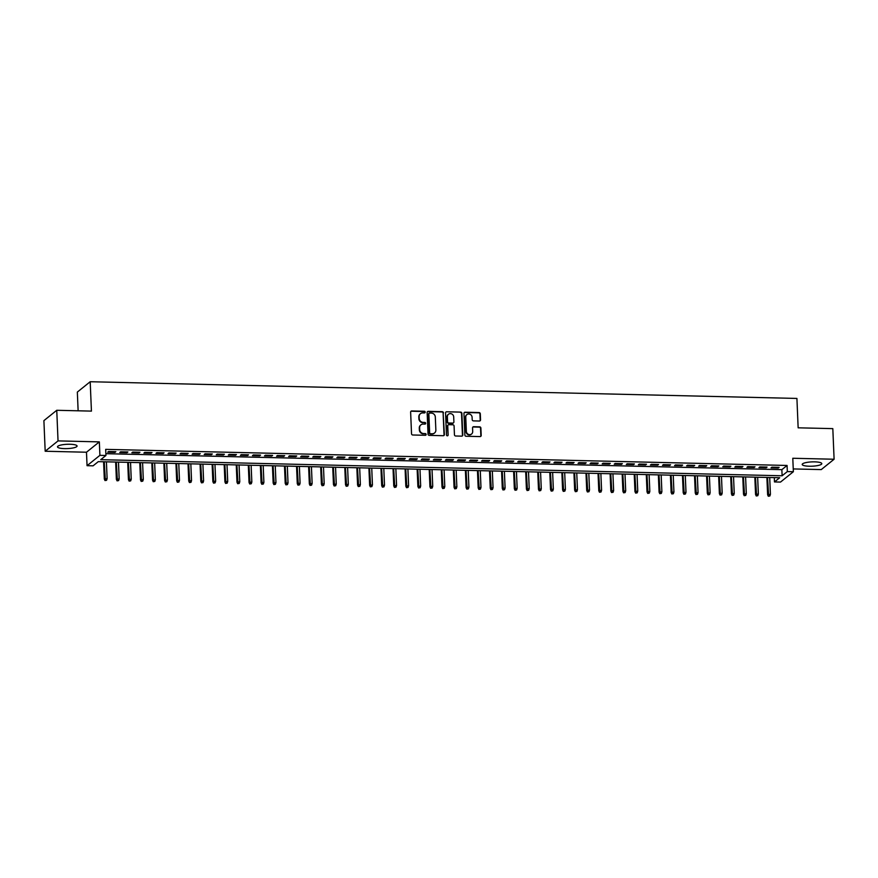 <?xml version="1.0" encoding="UTF-8"?>
<svg xmlns="http://www.w3.org/2000/svg" width="878" height="878" viewBox="0 0 878 878"><rect width="100%" height="100%" fill="white"/><g stroke="black" fill="none" stroke-linecap="round" stroke-linejoin="round"><path stroke-width="1.32" d="M425.204 412.111A0.867 0.812 51.2 0 0 424.337 411.255L411.76 410.959A1.229 1.152 51.2 0 0 410.63 412.133L411.53 433.765A1.229 1.152 51.2 0 0 412.77 434.994L425.347 435.29A0.867 0.812 51.2 0 0 426.137 434.467A0.867 0.812 51.2 0 0 425.27 433.6L423.646 433.567A3.94 3.688 51.2 0 1 419.695 429.627L419.618 427.827A3.94 3.688 51.2 0 1 423.251 424.074L424.875 424.118A0.867 0.812 51.2 0 0 425.665 423.295A0.867 0.812 51.2 0 0 424.809 422.428L423.174 422.395A3.94 3.688 51.2 0 1 419.234 418.455L419.157 416.655A3.94 3.688 51.2 0 1 422.779 412.901L424.403 412.934A0.867 0.812 51.2 0 0 425.204 412.111M424.722 412.879A0.867 0.812 51.2 0 0 423.986 411.53L411.409 411.233A1.229 1.152 51.2 0 0 410.882 411.354M425.654 435.236A0.867 0.812 51.2 0 0 424.93 433.886L423.646 433.567M425.193 424.052A0.867 0.812 51.2 0 0 424.458 422.713L423.174 422.395M814.707 461.861A9.801 2.151 177.6 0 0 802.207 464.451A9.801 2.151 177.6 0 0 809.286 466.229A9.801 2.151 177.6 0 0 821.786 463.628A9.801 2.151 177.6 0 0 814.707 461.861M69.999 444.257A9.801 2.151 177.6 0 0 57.498 446.858A9.801 2.151 177.6 0 0 64.577 448.625A9.801 2.151 177.6 0 0 77.077 446.035A9.801 2.151 177.6 0 0 69.999 444.257M479.41 421.023A1.229 1.152 51.2 0 0 480.551 419.849L480.288 413.779A1.229 1.152 51.2 0 0 479.059 412.55L465.088 412.221A1.229 1.152 51.2 0 0 463.957 413.395L464.857 435.016A1.229 1.152 51.2 0 0 466.097 436.256L480.068 436.585A1.229 1.152 51.2 0 0 481.199 435.411L480.892 428.08A1.229 1.152 51.2 0 0 479.662 426.851L473.681 426.708A1.229 1.152 51.2 0 0 472.551 427.882L472.693 431.515A3.303 3.084 51.2 0 1 468.27 434.303A3.303 3.084 51.2 0 1 466.361 431.361L465.768 417.127A3.303 3.084 51.2 0 1 470.191 414.339A3.303 3.084 51.2 0 1 472.101 417.28L472.199 419.651A1.229 1.152 51.2 0 0 473.44 420.88L479.41 421.023M787.325 471.585L793.361 471.727L780.509 482.077L774.473 481.934L779.686 477.742L98.292 461.641L93.079 465.834L87.054 465.691L99.905 455.342L105.942 455.484L100.729 459.677L782.122 475.777L787.325 471.585L787.072 465.461L105.678 449.36L105.942 455.484M56.752 410.289L58.036 440.899L45.184 451.248L43.9 420.639L56.752 410.289L91.433 411.113L90.193 381.732L796.917 398.436L798.146 427.816L832.816 428.629L834.1 459.238L792.79 458.261L793.361 471.727M45.184 451.248L86.483 452.225L99.346 441.875L58.036 440.899M99.346 441.875L99.905 455.342M443.478 412.912A1.229 1.152 51.2 0 0 442.238 411.683L428.277 411.343A1.229 1.152 51.2 0 0 427.136 412.517L428.047 434.149A1.229 1.152 51.2 0 0 429.276 435.378L443.247 435.707A1.229 1.152 51.2 0 0 444.389 434.533L443.127 413.187A1.229 1.152 51.2 0 0 441.897 411.958L427.926 411.628A1.229 1.152 51.2 0 0 427.388 411.749M446.682 411.782L460.654 412.111A1.229 1.152 51.2 0 1 461.883 413.34L462.794 434.972A1.229 1.152 51.2 0 1 461.652 436.146L455.682 436.004A1.229 1.152 51.2 0 1 454.442 434.775L454.08 426.006A1.229 1.152 51.2 0 0 452.839 424.776L448.877 424.678A1.229 1.152 51.2 0 0 447.747 425.852L448.131 434.983A0.867 0.812 51.2 0 1 446.968 435.718A0.867 0.812 51.2 0 1 446.474 434.95L445.552 412.956A1.229 1.152 51.2 0 1 446.682 411.782L460.654 412.111M793.24 468.929L821.248 469.587L834.1 459.238M115.83 451.687L108.587 451.522L107.72 452.214L114.952 452.389L115.83 451.687M127.881 451.972L120.648 451.808L119.781 452.499L127.014 452.675L127.881 451.972M139.942 452.258L132.71 452.093L131.843 452.785L139.075 452.96L139.942 452.258M152.004 452.543L144.771 452.368L143.904 453.07L151.137 453.246L152.004 452.543M164.065 452.829L156.833 452.653L155.966 453.355L163.198 453.531L164.065 452.829M176.127 453.114L168.894 452.938L168.016 453.641L175.26 453.816L176.127 453.114M188.188 453.399L180.945 453.224L180.078 453.926L187.321 454.102L188.188 453.399M200.25 453.685L193.006 453.509L192.139 454.211L199.372 454.387L200.25 453.685M212.3 453.97L205.068 453.794L204.201 454.497L211.433 454.672L212.3 453.97M224.362 454.255L217.129 454.08L216.262 454.782L223.495 454.958L224.362 454.255M236.423 454.541L229.191 454.365L228.324 455.067L235.556 455.243L236.423 454.541M248.485 454.826L241.252 454.65L240.385 455.353L247.618 455.528L248.485 454.826M260.546 455.111L253.314 454.936L252.436 455.638L259.679 455.814L260.546 455.111M272.608 455.397L265.365 455.221L264.498 455.923L271.741 456.088L272.608 455.397M284.67 455.682L277.426 455.506L276.559 456.209L283.803 456.373L284.67 455.682M296.731 455.967L289.488 455.792L288.621 456.494L295.853 456.659L296.731 455.967M308.782 456.253L301.549 456.077L300.682 456.779L307.915 456.944L308.782 456.253M320.843 456.538L313.611 456.362L312.744 457.065L319.976 457.229L320.843 456.538M332.905 456.823L325.672 456.648L324.805 457.35L332.038 457.515L332.905 456.823M344.966 457.109L337.734 456.933L336.867 457.636L344.099 457.8L344.966 457.109M357.028 457.394L349.795 457.219L348.917 457.921L356.161 458.086L357.028 457.394M369.089 457.679L361.846 457.504L360.979 458.206L368.222 458.371L369.089 457.679M381.151 457.954L373.907 457.789L373.04 458.492L380.273 458.656L381.151 457.954M393.201 458.239L385.969 458.075L385.102 458.777L392.334 458.942L393.201 458.239M405.263 458.525L398.03 458.36L397.163 459.062L404.396 459.227L405.263 458.525M417.324 458.81L410.092 458.645L409.225 459.348L416.457 459.512L417.324 458.81M429.386 459.095L422.153 458.931L421.286 459.622L428.519 459.798L429.386 459.095M441.447 459.381L434.215 459.216L433.337 459.907L440.58 460.083L441.447 459.381M453.509 459.666L446.265 459.501L445.398 460.193L452.642 460.368L453.509 459.666M465.57 459.951L458.327 459.787L457.46 460.478L464.692 460.654L465.57 459.951M477.621 460.237L470.388 460.072L469.521 460.763L476.754 460.939L477.621 460.237M489.683 460.522L482.45 460.357L481.583 461.049L488.816 461.224L489.683 460.522M501.744 460.807L494.512 460.643L493.645 461.334L500.877 461.51L501.744 460.807M513.806 461.093L506.573 460.928L505.706 461.619L512.939 461.795L513.806 461.093M525.867 461.378L518.635 461.213L517.757 461.905L525 462.08L525.867 461.378M537.929 461.663L530.685 461.488L529.818 462.19L537.062 462.366L537.929 461.663M549.99 461.949L542.747 461.773L541.88 462.476L549.112 462.651L549.99 461.949M562.041 462.234L554.808 462.058L553.941 462.761L561.174 462.936L562.041 462.234M574.102 462.519L566.87 462.344L566.003 463.046L573.235 463.222L574.102 462.519M586.164 462.805L578.931 462.629L578.064 463.332L585.297 463.507L586.164 462.805M598.225 463.09L590.993 462.915L590.126 463.617L597.358 463.793L598.225 463.09M610.287 463.375L603.054 463.2L602.176 463.902L609.42 464.078L610.287 463.375M622.348 463.661L615.105 463.485L614.238 464.188L621.481 464.363L622.348 463.661M634.41 463.946L627.166 463.771L626.299 464.473L633.543 464.649L634.41 463.946M646.471 464.232L639.228 464.056L638.361 464.758L645.593 464.934L646.471 464.232M658.522 464.517L651.289 464.341L650.422 465.044L657.655 465.208L658.522 464.517M670.583 464.802L663.351 464.627L662.484 465.329L669.716 465.494L670.583 464.802M682.645 465.088L675.412 464.912L674.545 465.614L681.778 465.779L682.645 465.088M694.707 465.373L687.474 465.197L686.607 465.9L693.84 466.064L694.707 465.373M706.768 465.658L699.536 465.483L698.658 466.185L705.901 466.35L706.768 465.658M718.83 465.944L711.586 465.768L710.719 466.47L717.963 466.635L718.83 465.944M730.891 466.229L723.648 466.053L722.781 466.756L730.013 466.92L730.891 466.229M742.942 466.514L735.709 466.339L734.842 467.041L742.075 467.206L742.942 466.514M755.003 466.8L747.771 466.624L746.904 467.326L754.136 467.491L755.003 466.8M767.065 467.074L759.832 466.909L758.965 467.612L766.198 467.776L767.065 467.074M105.865 453.685L781.859 469.664L787.072 465.461M771.027 467.897L778.259 468.062L779.126 467.359L771.894 467.195L771.027 467.897M90.193 381.732L77.341 392.082L78.131 410.794M774.297 477.61L774.473 481.934M86.483 452.225L87.054 465.691M781.859 469.664L782.122 475.777M114.952 452.389L114.93 451.665M127.014 452.675L126.992 451.95M139.075 452.96L139.042 452.236M151.137 453.246L151.104 452.521M163.198 453.531L163.165 452.807M175.26 453.816L175.227 453.092M187.321 454.102L187.288 453.377M199.372 454.387L199.35 453.663M211.433 454.672L211.411 453.948M223.495 454.958L223.462 454.233M235.556 455.243L235.523 454.519M247.618 455.528L247.585 454.804M259.679 455.814L259.647 455.089M271.741 456.088L271.708 455.375M283.803 456.373L283.77 455.66M295.853 456.659L295.831 455.945M307.915 456.944L307.882 456.231M319.976 457.229L319.943 456.516M332.038 457.515L332.005 456.801M344.099 457.8L344.066 457.087M356.161 458.086L356.128 457.372M368.222 458.371L368.189 457.657M380.273 458.656L380.251 457.943M392.334 458.942L392.312 458.228M404.396 459.227L404.363 458.503M416.457 459.512L416.424 458.788M428.519 459.798L428.486 459.073M440.58 460.083L440.547 459.359M452.642 460.368L452.609 459.644M464.692 460.654L464.671 459.929M476.754 460.939L476.732 460.215M488.816 461.224L488.783 460.5M500.877 461.51L500.844 460.785M512.939 461.795L512.906 461.071M525 462.08L524.967 461.356M537.062 462.366L537.029 461.641M549.112 462.651L549.09 461.927M561.174 462.936L561.152 462.212M573.235 463.222L573.202 462.497M585.297 463.507L585.264 462.783M597.358 463.793L597.325 463.068M609.42 464.078L609.387 463.354M621.481 464.363L621.448 463.639M633.543 464.649L633.51 463.924M645.593 464.934L645.571 464.21M657.655 465.208L657.622 464.495M669.716 465.494L669.684 464.78M681.778 465.779L681.745 465.066M693.84 466.064L693.807 465.351M705.901 466.35L705.868 465.636M717.963 466.635L717.93 465.922M730.013 466.92L729.991 466.207M742.075 467.206L742.053 466.492M754.136 467.491L754.103 466.778M766.198 467.776L766.165 467.063M778.259 468.062L778.226 467.348M420.299 413.812A3.94 3.688 51.2 0 0 418.806 416.929L419.157 416.655M422.834 422.669A3.94 3.688 51.2 0 1 418.883 418.74L418.806 416.929M420.771 424.996A3.94 3.688 51.2 0 0 419.278 428.113L419.618 427.827M423.295 433.842A3.94 3.688 51.2 0 1 419.355 429.913L419.278 428.113M443.785 435.587A1.229 1.152 51.2 0 0 444.038 434.819L443.127 413.187M429.649 413.066A0.867 0.812 51.2 0 0 428.848 413.878L429.649 432.865A0.867 0.812 51.2 0 0 430.516 433.732L432.228 433.765A3.94 3.688 51.2 0 0 435.861 430.011L435.312 417.039A3.94 3.688 51.2 0 0 431.361 413.099L429.649 413.066M428.991 413.395A0.867 0.812 51.2 0 0 428.508 414.164L428.848 413.878M434.369 433.128A3.94 3.688 51.2 0 1 431.877 434.05L430.165 434.006A0.867 0.812 51.2 0 1 429.298 433.15L428.508 414.164M462.19 436.026A1.229 1.152 51.2 0 0 462.443 435.258L461.532 413.626A1.229 1.152 51.2 0 0 460.302 412.397M447.999 425.084A1.229 1.152 51.2 0 0 447.396 426.137L448.131 434.983M453.696 416.896A3.303 3.084 51.2 0 0 448.46 414.251A3.303 3.084 51.2 0 0 447.363 416.754L447.571 421.769A1.229 1.152 51.2 0 0 448.812 422.998L452.774 423.086A1.229 1.152 51.2 0 0 453.904 421.912L453.696 416.896M448.296 414.405A3.303 3.084 51.2 0 0 447.012 417.028L447.363 416.754M453.311 422.976A1.229 1.152 51.2 0 1 452.422 423.372L448.46 423.273A1.229 1.152 51.2 0 1 447.231 422.044L447.012 417.028M466.701 414.778A3.303 3.084 51.2 0 0 465.417 417.401L465.768 417.127M471.42 434.138A3.303 3.084 51.2 0 1 466.02 431.647L465.417 417.401M480.595 436.465A1.229 1.152 51.2 0 0 480.848 435.686L480.54 428.354A1.229 1.152 51.2 0 0 479.311 427.125L473.33 426.982A1.229 1.152 51.2 0 0 472.792 427.103M479.948 420.902A1.229 1.152 51.2 0 0 480.2 420.123L479.948 414.054A1.229 1.152 51.2 0 0 478.708 412.825L464.747 412.495A1.229 1.152 51.2 0 0 464.21 412.616M105.009 480.562L106.556 480.31L105.009 480.562L104.317 479.07L107.116 478.62L106.414 461.828M105.36 480.288L104.241 461.773M104.317 479.07L103.593 461.762M107.116 478.62L106.556 480.31M117.07 480.848L118.618 480.595L117.07 480.848L116.379 479.355L119.178 478.905L118.475 462.113M117.411 480.573L116.302 462.058M116.379 479.355L115.655 462.047M119.178 478.905L118.618 480.595M129.132 481.133L130.679 480.881L129.132 481.133L128.44 479.64L131.239 479.19L130.537 462.399M129.472 480.859L128.364 462.344M128.44 479.64L127.716 462.333M131.239 479.19L130.679 480.881M141.182 481.418L142.741 481.166L141.182 481.418L140.502 479.926L143.301 479.476L142.587 462.684M141.534 481.144L140.425 462.629M140.502 479.926L139.778 462.618M143.301 479.476L142.741 481.166M153.244 481.704L154.802 481.451L153.244 481.704L152.563 480.211L155.351 479.761L154.649 462.969M153.595 481.429L152.476 462.915M152.563 480.211L151.828 462.904M155.351 479.761L154.802 481.451M165.305 481.989L166.864 481.737L165.305 481.989L164.614 480.496L167.413 480.046L166.71 463.255M165.657 481.715L164.537 463.2M164.614 480.496L163.89 463.189M167.413 480.046L166.864 481.737M177.367 482.274L178.925 482.022L177.367 482.274L176.676 480.782L179.474 480.332L178.772 463.54M177.718 482L176.599 463.485M176.676 480.782L175.951 463.474M179.474 480.332L178.925 482.022M189.428 482.56L190.976 482.307L189.428 482.56L188.737 481.067L191.536 480.617L190.833 463.825M189.78 482.285L188.66 463.771M188.737 481.067L188.013 463.76M191.536 480.617L190.976 482.307M201.49 482.845L203.037 482.593L201.49 482.845L200.799 481.353L203.597 480.903L202.895 464.111M201.83 482.571L200.722 464.056M200.799 481.353L200.074 464.045M203.597 480.903L203.037 482.593M213.552 483.13L215.099 482.878L213.552 483.13L212.86 481.638L215.659 481.188L214.956 464.396M213.892 482.856L212.783 464.341M212.86 481.638L212.136 464.33M215.659 481.188L215.099 482.878M225.602 483.416L227.161 483.163L225.602 483.416L224.922 481.923L227.72 481.473L227.007 464.681M225.953 483.141L224.845 464.627M224.922 481.923L224.197 464.616M227.72 481.473L227.161 483.163M237.664 483.701L239.222 483.449L237.664 483.701L236.983 482.209L239.771 481.759L239.068 464.967M238.015 483.427L236.895 464.912M236.983 482.209L236.259 464.901M239.771 481.759L239.222 483.449M249.725 483.987L251.284 483.734L249.725 483.987L249.045 482.494L251.832 482.044L251.13 465.252M250.076 483.701L248.957 465.197M249.045 482.494L248.309 465.186M251.832 482.044L251.284 483.734M261.787 484.272L263.345 484.019L261.787 484.272L261.095 482.779L263.894 482.329L263.191 465.538M262.138 483.987L261.018 465.483M261.095 482.779L260.371 465.472M263.894 482.329L263.345 484.019M273.848 484.557L275.396 484.305L273.848 484.557L273.157 483.065L275.955 482.615L275.253 465.823M274.199 484.272L273.08 465.768M273.157 483.065L272.432 465.757M275.955 482.615L275.396 484.305M285.91 484.843L287.457 484.59L285.91 484.843L285.218 483.35L288.017 482.9L287.315 466.108M286.25 484.557L285.141 466.053M285.218 483.35L284.494 466.042M288.017 482.9L287.457 484.59M297.971 485.128L299.519 484.875L297.971 485.128L297.28 483.635L300.078 483.185L299.376 466.394M298.311 484.843L297.203 466.339M297.28 483.635L296.555 466.317M300.078 483.185L299.519 484.875M310.033 485.413L311.58 485.161L310.033 485.413L309.341 483.921L312.14 483.471L311.427 466.679M310.373 485.128L309.265 466.624M309.341 483.921L308.617 466.602M312.14 483.471L311.58 485.161M322.083 485.699L323.642 485.446L322.083 485.699L321.403 484.206L324.191 483.756L323.488 466.953M322.435 485.413L321.326 466.909M321.403 484.206L320.679 466.887M324.191 483.756L323.642 485.446M334.145 485.984L335.703 485.732L334.145 485.984L333.464 484.491L336.252 484.041L335.55 467.239M334.496 485.699L333.377 467.195M333.464 484.491L332.729 467.173M336.252 484.041L335.703 485.732M346.206 486.269L347.765 486.017L346.206 486.269L345.515 484.777L348.314 484.327L347.611 467.524M346.558 485.984L345.438 467.48M345.515 484.777L344.791 467.458M348.314 484.327L347.765 486.017M358.268 486.555L359.826 486.302L358.268 486.555L357.576 485.062L360.375 484.612L359.673 467.809M358.619 486.269L357.5 467.765M357.576 485.062L356.852 467.744M360.375 484.612L359.826 486.302M370.329 486.84L371.877 486.588L370.329 486.84L369.638 485.347L372.437 484.897L371.734 468.095M370.67 486.555L369.561 468.051M369.638 485.347L368.914 468.029M372.437 484.897L371.877 486.588M382.391 487.125L383.938 486.873L382.391 487.125L381.7 485.633L384.498 485.183L383.796 468.38M382.731 486.84L381.623 468.336M381.7 485.633L380.975 468.314M384.498 485.183L383.938 486.873M394.452 487.411L396 487.158L394.452 487.411L393.761 485.918L396.56 485.468L395.857 468.665M394.793 487.125L393.684 468.622M393.761 485.918L393.037 468.6M396.56 485.468L396 487.158M406.503 487.696L408.061 487.444L406.503 487.696L405.823 486.203L408.61 485.753L407.908 468.951M406.854 487.411L405.746 468.907M405.823 486.203L405.098 468.885M408.61 485.753L408.061 487.444M418.565 487.981L420.123 487.729L418.565 487.981L417.884 486.489L420.672 486.028L419.969 469.236M418.916 487.696L417.796 469.192M417.884 486.489L417.149 469.17M420.672 486.028L420.123 487.729M430.626 488.267L432.185 488.014L430.626 488.267L429.935 486.774L432.733 486.313L432.031 469.521M430.977 487.981L429.858 469.478M429.935 486.774L429.21 469.456M432.733 486.313L432.185 488.014M442.688 488.541L444.246 488.3L442.688 488.541L441.996 487.06L444.795 486.599L444.092 469.807M443.039 488.267L441.919 469.752M441.996 487.06L441.272 469.741M444.795 486.599L444.246 488.3M454.749 488.826L456.297 488.585L454.749 488.826L454.058 487.345L456.856 486.884L456.154 470.092M455.1 488.552L453.981 470.037M454.058 487.345L453.333 470.026M456.856 486.884L456.297 488.585M466.811 489.112L468.358 488.87L466.811 489.112L466.119 487.63L468.918 487.169L468.215 470.378M467.151 488.837L466.042 470.323M466.119 487.63L465.395 470.312M468.918 487.169L468.358 488.87M478.872 489.397L480.42 489.145L478.872 489.397L478.181 487.916L480.979 487.455L480.277 470.663M479.212 489.123L478.104 470.608M478.181 487.916L477.456 470.597M480.979 487.455L480.42 489.145M490.923 489.683L492.481 489.43L490.923 489.683L490.242 488.19L493.041 487.74L492.328 470.948M491.274 489.408L490.165 470.893M490.242 488.19L489.518 470.882M493.041 487.74L492.481 489.43M502.984 489.968L504.543 489.715L502.984 489.968L502.304 488.475L505.091 488.025L504.389 471.234M503.335 489.694L502.216 471.179M502.304 488.475L501.579 471.168M505.091 488.025L504.543 489.715M515.046 490.253L516.604 490.001L515.046 490.253L514.354 488.761L517.153 488.311L516.451 471.519M515.397 489.979L514.278 471.464M514.354 488.761L513.63 471.453M517.153 488.311L516.604 490.001M527.107 490.539L528.666 490.286L527.107 490.539L526.416 489.046L529.214 488.596L528.512 471.804M527.458 490.264L526.339 471.749M526.416 489.046L525.692 471.738M529.214 488.596L528.666 490.286M539.169 490.824L540.716 490.572L539.169 490.824L538.477 489.331L541.276 488.881L540.574 472.09M539.52 490.55L538.401 472.035M538.477 489.331L537.753 472.024M541.276 488.881L540.716 490.572M551.23 491.109L552.778 490.857L551.23 491.109L550.539 489.617L553.338 489.167L552.635 472.375M551.571 490.835L550.462 472.32M550.539 489.617L549.815 472.309M553.338 489.167L552.778 490.857M563.292 491.395L564.839 491.142L563.292 491.395L562.6 489.902L565.399 489.452L564.697 472.66M563.632 491.12L562.524 472.605M562.6 489.902L561.876 472.594M565.399 489.452L564.839 491.142M575.342 491.68L576.901 491.428L575.342 491.68L574.662 490.187L577.461 489.737L576.747 472.946M575.694 491.406L574.585 472.891M574.662 490.187L573.938 472.88M577.461 489.737L576.901 491.428M587.404 491.965L588.962 491.713L587.404 491.965L586.723 490.473L589.511 490.023L588.809 473.231M587.755 491.691L586.647 473.176M586.723 490.473L585.999 473.165M589.511 490.023L588.962 491.713M599.465 492.251L601.024 491.998L599.465 492.251L598.785 490.758L601.573 490.308L600.87 473.516M599.817 491.976L598.697 473.461M598.785 490.758L598.05 473.451M601.573 490.308L601.024 491.998M611.527 492.536L613.085 492.284L611.527 492.536L610.836 491.043L613.634 490.593L612.932 473.802M611.878 492.262L610.759 473.747M610.836 491.043L610.111 473.736M613.634 490.593L613.085 492.284M623.589 492.821L625.136 492.569L623.589 492.821L622.897 491.329L625.696 490.879L624.993 474.087M623.94 492.547L622.82 474.032M622.897 491.329L622.173 474.021M625.696 490.879L625.136 492.569M635.65 493.107L637.198 492.854L635.65 493.107L634.959 491.614L637.757 491.164L637.055 474.372M635.99 492.821L634.882 474.318M634.959 491.614L634.234 474.307M637.757 491.164L637.198 492.854M647.712 493.392L649.259 493.14L647.712 493.392L647.02 491.899L649.819 491.45L649.116 474.658M648.052 493.107L646.943 474.603M647.02 491.899L646.296 474.592M649.819 491.45L649.259 493.14M659.773 493.677L661.321 493.425L659.773 493.677L659.082 492.185L661.88 491.735L661.167 474.943M660.113 493.392L659.005 474.888M659.082 492.185L658.357 474.877M661.88 491.735L661.321 493.425M671.824 493.963L673.382 493.71L671.824 493.963L671.143 492.47L673.931 492.02L673.228 475.228M672.175 493.677L671.066 475.174M671.143 492.47L670.419 475.163M673.931 492.02L673.382 493.71M683.885 494.248L685.444 493.996L683.885 494.248L683.205 492.756L685.992 492.306L685.29 475.514M684.236 493.963L683.117 475.459M683.205 492.756L682.469 475.437M685.992 492.306L685.444 493.996M695.947 494.534L697.505 494.281L695.947 494.534L695.255 493.041L698.054 492.591L697.351 475.799M696.298 494.248L695.178 475.744M695.255 493.041L694.531 475.722M698.054 492.591L697.505 494.281M708.008 494.819L709.567 494.566L708.008 494.819L707.317 493.326L710.115 492.876L709.413 476.074M708.359 494.534L707.24 476.03M707.317 493.326L706.592 476.008M710.115 492.876L709.567 494.566M720.07 495.104L721.617 494.852L720.07 495.104L719.378 493.612L722.177 493.162L721.475 476.359M720.41 494.819L719.301 476.315M719.378 493.612L718.654 476.293M722.177 493.162L721.617 494.852M732.131 495.39L733.679 495.137L732.131 495.39L731.44 493.897L734.238 493.447L733.536 476.644M732.471 495.104L731.363 476.6M731.44 493.897L730.715 476.578M734.238 493.447L733.679 495.137M744.193 495.675L745.74 495.422L744.193 495.675L743.501 494.182L746.3 493.732L745.598 476.93M744.533 495.39L743.425 476.886M743.501 494.182L742.777 476.864M746.3 493.732L745.74 495.422M756.243 495.96L757.802 495.708L756.243 495.96L755.563 494.468L758.362 494.018L757.648 477.215M756.595 495.675L755.486 477.171M755.563 494.468L754.839 477.149M758.362 494.018L757.802 495.708M768.305 496.246L769.863 495.993L768.305 496.246L767.624 494.753L770.412 494.303L769.71 477.5M768.656 495.96L767.537 477.456M767.624 494.753L766.889 477.434M770.412 494.303L769.863 495.993"/></g></svg>
